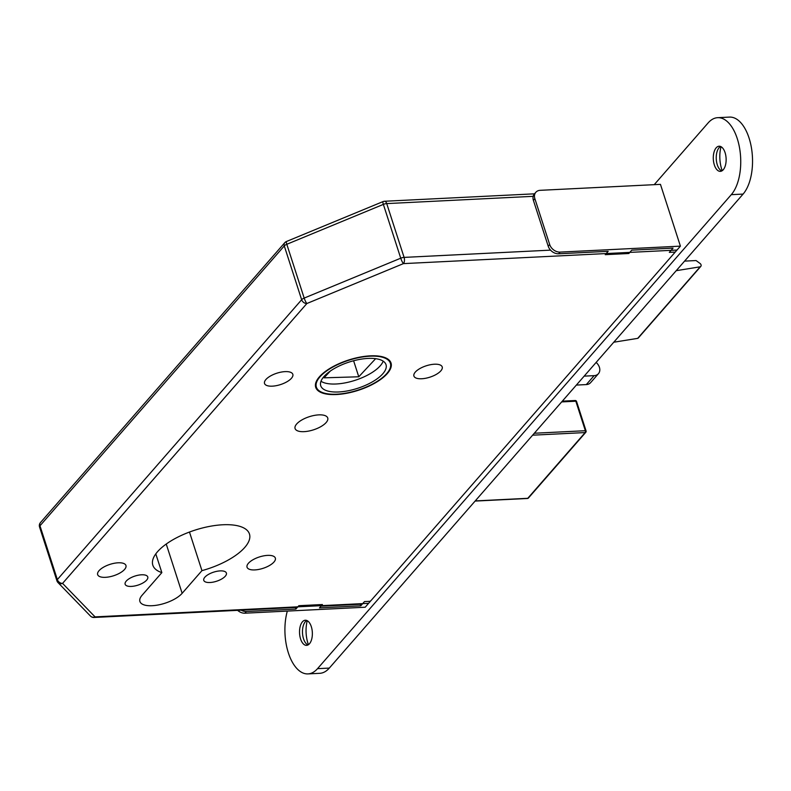 <?xml version="1.0" encoding="UTF-8"?>
<svg xmlns="http://www.w3.org/2000/svg" width="791" height="791" viewBox="0 0 791 791"><rect width="100%" height="100%" fill="white"/><g stroke="black" fill="none" stroke-linecap="round" stroke-linejoin="round"><path stroke-width="1.19" d="M387.372 373.5A39.56 15.899 162.1 0 0 391.021 363.029A39.56 15.899 162.1 0 0 359.638 357.176A39.56 15.899 162.1 0 0 319.366 376.872A39.56 15.899 162.1 0 0 315.718 387.353A39.56 15.899 162.1 0 0 347.101 393.206A39.56 15.899 162.1 0 0 387.372 373.5M319.96 376.852A38.878 15.622 162.1 0 0 316.37 387.135A38.878 15.622 162.1 0 0 347.209 392.89A38.878 15.622 162.1 0 0 386.789 373.53A38.878 15.622 162.1 0 0 390.368 363.237A38.878 15.622 162.1 0 0 359.529 357.492A38.878 15.622 162.1 0 0 319.96 376.852M382.854 373.728A34.3 13.793 162.1 0 0 386.018 364.651A34.3 13.793 162.1 0 0 358.807 359.569A34.3 13.793 162.1 0 0 323.885 376.654A34.3 13.793 162.1 0 0 320.731 385.731A34.3 13.793 162.1 0 0 347.941 390.813A34.3 13.793 162.1 0 0 382.854 373.728M320.978 381.252A34.3 13.793 162.1 0 0 350.413 381.687A34.3 13.793 162.1 0 0 380.283 365.758A34.3 13.793 162.1 0 0 383.19 361.161M146.671 580.1A11.895 4.776 162.1 0 0 147.769 576.946A11.895 4.776 162.1 0 0 138.336 575.186A11.895 4.776 162.1 0 0 126.234 581.108A11.895 4.776 162.1 0 0 125.136 584.252A11.895 4.776 162.1 0 0 134.569 586.012A11.895 4.776 162.1 0 0 146.671 580.1M225.297 576.194A11.895 4.776 162.1 0 0 226.394 573.05A11.895 4.776 162.1 0 0 216.961 571.29A11.895 4.776 162.1 0 0 204.859 577.212A11.895 4.776 162.1 0 0 203.762 580.357A11.895 4.776 162.1 0 0 213.194 582.117A11.895 4.776 162.1 0 0 225.297 576.194M124.582 569.421A14.861 5.972 162.1 0 0 125.947 565.486A14.861 5.972 162.1 0 0 114.161 563.291A14.861 5.972 162.1 0 0 99.033 570.697A14.861 5.972 162.1 0 0 97.659 574.632A14.861 5.972 162.1 0 0 109.455 576.827A14.861 5.972 162.1 0 0 124.582 569.421M273.973 562.015A14.861 5.972 162.1 0 0 275.337 558.08A14.861 5.972 162.1 0 0 263.551 555.885A14.861 5.972 162.1 0 0 248.414 563.281A14.861 5.972 162.1 0 0 247.049 567.216A14.861 5.972 162.1 0 0 258.835 569.421A14.861 5.972 162.1 0 0 273.973 562.015M291.454 378.266A14.861 5.972 162.1 0 0 292.828 374.331A14.861 5.972 162.1 0 0 281.032 372.126A14.861 5.972 162.1 0 0 265.905 379.532A14.861 5.972 162.1 0 0 264.53 383.467A14.861 5.972 162.1 0 0 276.326 385.662A14.861 5.972 162.1 0 0 291.454 378.266M440.844 370.85A14.861 5.972 162.1 0 0 442.209 366.915A14.861 5.972 162.1 0 0 430.423 364.72A14.861 5.972 162.1 0 0 415.285 372.116A14.861 5.972 162.1 0 0 413.92 376.051A14.861 5.972 162.1 0 0 425.706 378.256A14.861 5.972 162.1 0 0 440.844 370.85M326.149 422.532A17.155 6.892 162.1 0 0 327.731 417.984A17.155 6.892 162.1 0 0 314.126 415.453A17.155 6.892 162.1 0 0 296.665 423.996A17.155 6.892 162.1 0 0 295.083 428.534A17.155 6.892 162.1 0 0 308.688 431.075A17.155 6.892 162.1 0 0 326.149 422.532M244.775 547.421A50.772 20.408 162.1 0 0 249.452 533.984A50.772 20.408 162.1 0 0 209.18 526.47A50.772 20.408 162.1 0 0 157.498 551.752A50.772 20.408 162.1 0 0 152.821 565.189A50.772 20.408 162.1 0 0 161.848 572.625L142.054 595.297A23.325 9.373 162.1 0 0 139.908 601.476A23.325 9.373 162.1 0 0 158.408 604.927A23.325 9.373 162.1 0 0 182.148 593.309L201.942 570.637A50.772 20.408 162.1 0 0 244.775 547.421M155.797 553.888L161.848 572.625M594.11 375.646A9.146 6.961 41.1 0 0 598.431 373.688L590.62 382.636A9.146 6.961 41.1 0 1 586.309 384.584L594.11 375.646L584.163 376.14M598.431 373.688A9.146 6.961 41.1 0 0 596.127 362.436M586.309 384.584L576.352 385.079M375.636 358.679L358.778 376.783L324.033 377.831L330.331 371.058M358.778 376.783L353.597 360.755M533.174 196.326L386.72 203.594L404.092 257.391A4.578 2.333 -92.8 0 1 403.43 263.621L306.868 303.517L62.568 583.382L95.058 616.881L368.616 603.315L676.987 250.045L403.43 263.621A4.578 0.811 -112.5 0 1 400.74 258.192L383.368 204.385A4.578 0.811 -112.5 0 1 383.022 201.596A4.578 4.578 0 0 1 384.535 201.26L534.498 193.825M368.616 603.315A4.578 2.333 87.2 0 1 367.558 603.899M684.561 261.119L696.06 260.546L700.035 263.443A2.284 1.74 -138.9 0 1 700.796 266.399A2.284 1.74 -138.9 0 1 700.154 266.814L637.704 338.36A2.284 1.74 -138.9 0 0 638.337 337.945L700.796 266.399M676.216 270.68L700.154 266.814M613.757 342.226L637.704 338.36M189.474 532.046L201.942 570.637M384.535 201.26A4.578 2.333 -92.8 0 1 386.72 203.594A4.578 1.839 -17.9 0 0 383.368 204.385L286.807 244.281L304.179 298.088A4.578 1.839 162.1 0 0 301.648 299.73L284.276 245.922L39.975 525.788L57.348 579.585L301.648 299.73A4.578 3.48 -138.9 0 0 306.868 303.517A4.578 0.811 -112.5 0 1 304.179 298.088L400.74 258.192A4.578 1.839 162.1 0 1 404.092 257.391L550.546 250.134M286.451 241.502A4.578 4.578 0 0 0 284.76 242.718A4.578 3.48 -138.9 0 0 284.276 245.922A4.578 1.839 -17.9 0 1 286.807 244.281A4.578 0.811 -112.5 0 1 286.451 241.502L383.022 201.596M56.932 580.802A4.578 1.839 162.1 0 1 57.348 579.585A4.578 3.48 -138.9 0 0 62.568 583.382A4.578 4.113 135.9 0 1 58 582.581L58 582.581A4.578 4.578 0 0 1 56.932 580.802L39.55 526.994A4.578 1.839 -17.9 0 1 39.975 525.788A4.578 3.48 -138.9 0 1 40.46 522.584L284.76 242.718M90.49 616.08A4.578 4.578 0 0 0 94 617.464A4.578 2.333 -92.8 0 0 95.058 616.881A4.578 4.113 135.9 0 1 90.49 616.08L58 582.581M722.193 170.698A22.87 11.647 87.2 0 1 721.748 169.383A22.87 11.647 87.2 0 1 721.006 146.701M721.788 170.945A12.577 6.407 87.2 0 1 719.375 168.958A12.577 6.407 87.2 0 1 717.289 164.795A12.577 6.407 87.2 0 1 718.366 148.708A12.577 6.407 87.2 0 1 720.571 146.493M725.08 152.643A12.577 6.407 87.2 0 1 720.334 171.36A12.577 6.407 87.2 0 1 714.342 164.943A12.577 6.407 87.2 0 1 719.088 146.226A12.577 6.407 87.2 0 1 725.08 152.643M308.431 644.695A22.87 11.647 87.2 0 1 307.976 643.39A22.87 11.647 87.2 0 1 307.244 620.698M308.025 644.942A12.577 6.407 87.2 0 1 305.603 642.954A12.577 6.407 87.2 0 1 303.526 638.792A12.577 6.407 87.2 0 1 304.604 622.705A12.577 6.407 87.2 0 1 306.809 620.49M311.308 626.64A12.577 6.407 87.2 0 1 306.562 645.357A12.577 6.407 87.2 0 1 300.58 638.94A12.577 6.407 87.2 0 1 305.316 620.233A12.577 6.407 87.2 0 1 311.308 626.64M654.226 184.669L708.123 122.921A41.162 20.971 87.2 0 1 717.664 117.681A41.162 20.971 87.2 0 1 739.545 147.887A41.162 20.971 87.2 0 1 731.289 194.665L317.527 668.662A41.162 20.971 87.2 0 1 307.986 673.902A41.162 20.971 87.2 0 1 288.379 652.911A41.162 20.971 87.2 0 1 287.321 611.087M717.664 117.681L729.46 117.098A41.162 20.971 87.2 0 1 751.341 147.304A41.162 20.971 87.2 0 1 743.085 194.082L329.323 668.079A41.162 20.971 87.2 0 1 319.772 673.319L307.986 673.902M241.156 610.168A9.146 6.961 41.1 0 0 246.367 611.512L244.903 613.193A9.146 6.961 -138.9 0 1 237.616 610.336M295.389 607.478L295.903 609.06L246.367 611.512M360.261 604.255L360.765 605.837L319.485 607.883L322.421 604.532L298.83 605.698L295.903 609.06M370.692 600.735A2.284 1.167 87.2 0 1 370.376 601.289L364.483 601.585L360.765 605.837M244.903 613.193L365.205 607.221L370.376 601.289M560.107 252.102L680.408 246.139L660.455 184.362L540.154 190.324A9.146 6.961 41.1 0 0 535.843 192.282A9.146 6.961 41.1 0 0 534.864 198.689L549.676 244.518A9.146 6.961 41.1 0 0 560.107 252.102L558.644 253.782L608.18 251.32L605.253 254.672L628.835 253.506L631.762 250.154L673.042 248.107L669.324 252.359L675.227 252.072A2.284 1.167 87.2 0 1 674.812 252.339M558.644 253.782A9.146 6.961 -138.9 0 1 548.212 246.199L549.676 244.518M534.864 198.689L533.401 200.37L548.212 246.199M533.401 200.37A9.146 6.961 -138.9 0 1 534.38 193.963L535.843 192.282M680.408 246.139L675.227 252.072M166.239 544.04L182.148 593.309M39.738 527.31A4.578 1.839 -17.9 0 1 39.55 526.994A4.578 4.578 0 0 1 40.46 522.584M534.321 433.241L585.36 430.709L575.828 401.215L561.659 401.917M475.243 500.911L527.775 498.31L585.162 432.568L532.62 435.179M528.428 498.014A1.374 1.048 -138.9 0 1 527.775 498.31A1.374 0.702 -92.8 0 1 527.459 498.478A1.374 1.374 0 0 0 528.428 498.014L585.805 432.281A1.374 1.374 0 0 0 586.082 430.957A1.374 0.554 -17.9 0 1 585.953 431.322M576.55 401.462A1.374 1.374 0 0 0 575.176 400.513A1.374 0.702 -92.8 0 1 575.828 401.215A1.374 0.554 -17.9 0 1 576.55 401.462L586.082 430.957A1.374 0.554 -17.9 0 0 585.36 430.709A1.374 0.702 -92.8 0 1 585.162 432.568A1.374 1.048 41.1 0 0 585.805 432.281M527.122 498.34A1.374 0.702 -92.8 0 0 527.459 498.478L475.094 501.079M317.527 668.662L329.323 668.079M731.289 194.665L743.085 194.082M315.471 384.337L316.37 387.135M389.459 360.439L390.368 363.237M94 617.464L297.367 607.379M320.958 606.203L362.238 604.156M575.176 400.513L562.322 401.156"/></g></svg>
